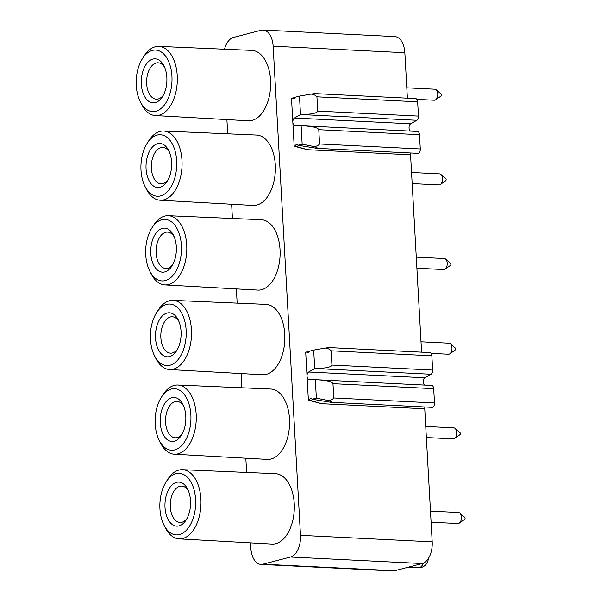 <?xml version="1.0" encoding="UTF-8"?>
<svg xmlns="http://www.w3.org/2000/svg" width="601" height="601" viewBox="0 0 601 601"><rect width="100%" height="100%" fill="white"/><g stroke="black" fill="none" stroke-linecap="round" stroke-linejoin="round"><path stroke-width="0.9" d="M224.504 49.214A19.044 11.051 92.8 0 1 233.496 37.442L261.059 30.26A19.044 11.051 92.8 0 1 263.05 30.05L394.767 36.578A19.044 11.051 92.8 0 1 404.849 52.723L407.395 98.173M314.669 93.583L415.644 98.587A3.809 2.209 92.8 0 1 417.665 101.817L418.461 116.091A3.809 2.209 92.8 0 1 416.846 120.275L410.671 123.798L294.452 118.036A3.809 2.209 -87.2 0 0 292.837 122.221L291.5 98.196L294.978 97.58M410.678 131.123A3.809 2.209 92.8 0 1 409.048 127.622A3.809 2.209 92.8 0 1 410.671 123.798M301.131 125.699L417.485 131.461A3.809 2.209 92.8 0 1 417.485 131.461A3.809 2.209 92.8 0 1 419.498 134.692L420.302 148.965A3.809 2.209 92.8 0 1 417.905 153.345L316.9 148.342L297.946 145.262L302.16 144.165L301.131 125.699L294.866 125.451A3.809 2.209 -87.2 0 0 294.866 125.451A3.809 2.209 -87.2 0 1 292.837 122.221L294.182 146.246L294.926 146.051A3.809 2.209 -87.2 0 1 296.736 144.676A3.809 2.209 -87.2 0 1 297.465 144.931L297.946 145.262M410.716 152.992A3.809 2.209 -87.2 0 0 410.558 154.81L421.594 352.156M328.867 347.558L429.843 352.562A3.809 2.209 92.8 0 1 431.864 355.792L432.66 370.073A3.809 2.209 92.8 0 1 431.045 374.25L424.869 377.774L308.651 372.019A3.809 2.209 -87.2 0 0 307.036 376.196L305.699 352.178L306.435 351.983A3.809 2.209 -87.2 0 0 307.554 352.592A3.809 2.209 -87.2 0 0 309.027 351.758L309.455 351.194L313.677 350.098L325.194 348.054C327.853 348.325 329.829 349.241 331.136 350.804L331.94 365.077C331.339 367.121 325.96 368.278 315.795 368.541L314.706 368.563L313.677 350.098M424.877 385.106A3.809 2.209 92.8 0 1 423.247 381.597A3.809 2.209 92.8 0 1 424.869 377.774M315.33 379.674L431.683 385.436A3.809 2.209 92.8 0 1 431.683 385.436A3.809 2.209 92.8 0 1 433.697 388.667L434.5 402.948A3.809 2.209 92.8 0 1 432.104 407.328L331.098 402.324L312.144 399.237L316.359 398.14L315.33 379.674L309.072 379.426A3.809 2.209 -87.2 0 0 309.072 379.426A3.809 2.209 -87.2 0 1 307.036 376.196L308.381 400.221L309.124 400.026A3.809 2.209 -87.2 0 1 310.935 398.651A3.809 2.209 -87.2 0 1 311.664 398.914L312.144 399.237M424.915 406.967A3.809 2.209 -87.2 0 0 424.757 408.793L432.202 541.869A19.044 11.051 92.8 0 1 422.225 563.558L394.662 570.74A19.044 11.051 92.8 0 1 392.663 570.95L260.954 564.422A19.044 11.051 92.8 0 1 250.872 548.277L250.564 542.876M394.662 570.74L262.945 564.211L290.508 557.029A19.044 11.051 92.8 0 0 300.485 535.341L273.139 46.202A19.044 11.051 92.8 0 0 263.05 30.05M262.945 564.211A19.044 11.051 92.8 0 1 260.954 564.422M246.628 472.446L245.832 458.217M241.895 387.788L241.099 373.559M237.162 303.122L236.366 288.893M232.429 218.464L231.633 204.235M227.696 133.805L226.9 119.576M294.926 146.051L307.479 149.709L294.182 146.246M309.124 400.026L321.678 403.684L308.381 400.221M292.236 98.008A3.809 2.209 -87.2 0 0 293.356 98.617A3.809 2.209 -87.2 0 0 294.828 97.783L295.256 97.219L299.478 96.115L310.995 94.079C313.654 94.349 315.63 95.266 316.937 96.821L317.741 111.102C317.14 113.146 311.761 114.295 301.597 114.566L300.508 114.581L299.478 96.115M314.526 93.636L310.995 94.079M314.706 368.563L308.651 372.019M300.508 114.581L294.452 118.036M316.426 379.727C326.636 380.298 332.15 381.612 332.977 383.678L333.773 397.96C332.638 399.477 330.76 400.334 328.131 400.529L316.359 398.14M302.228 125.752C312.437 126.323 317.952 127.637 318.778 129.703L319.574 143.977C318.44 145.502 316.562 146.359 313.932 146.554L302.16 144.165M328.724 347.611L325.194 348.054M306.435 351.983L309.177 351.562M328.131 400.529C330.37 401.183 331.587 401.768 331.782 402.294M313.932 146.554C316.171 147.207 317.388 147.793 317.583 148.319M163.923 524.981L165.298 527.723A34.64 20.096 -87.2 0 0 179.075 538.872L272.02 544.078A35.234 20.442 -87.2 0 0 275.784 543.687A35.234 20.442 -87.2 0 0 294.325 506.658A35.234 20.442 -87.2 0 0 275.506 473.686L182.501 469.682A34.64 20.096 -87.2 0 0 178.948 470.065A34.64 20.096 -87.2 0 0 167.694 479.41L166.049 482.01A30.809 17.872 -87.2 0 0 163.923 524.981A30.809 17.872 -87.2 0 0 179.466 534.559A30.809 17.872 -87.2 0 0 195.595 499.476A30.809 17.872 -87.2 0 0 176.063 473.693A30.809 17.872 -87.2 0 0 166.049 482.01M159.19 440.315L160.565 443.065A34.64 20.096 -87.2 0 0 174.343 454.213L267.28 459.412A35.234 20.442 -87.2 0 0 271.051 459.029A35.234 20.442 -87.2 0 0 289.592 422A35.234 20.442 -87.2 0 0 270.773 389.027L177.768 385.023A34.64 20.096 -87.2 0 0 174.215 385.406A34.64 20.096 -87.2 0 0 162.961 394.752L161.316 397.351A30.809 17.872 -87.2 0 0 159.19 440.315A30.809 17.872 -87.2 0 0 174.733 449.894A30.809 17.872 -87.2 0 0 190.863 414.818A30.809 17.872 -87.2 0 0 171.33 389.035A30.809 17.872 -87.2 0 0 161.316 397.351M154.457 355.657L155.832 358.406A34.64 20.096 -87.2 0 0 169.61 369.555L262.547 374.754A35.234 20.442 -87.2 0 0 266.318 374.37A35.234 20.442 -87.2 0 0 284.859 337.341A35.234 20.442 -87.2 0 0 266.04 304.369L173.035 300.357A34.64 20.096 -87.2 0 0 169.482 300.748A34.64 20.096 -87.2 0 0 158.228 310.093L156.583 312.685A30.809 17.872 -87.2 0 0 154.457 355.657A30.809 17.872 -87.2 0 0 170 365.235A30.809 17.872 -87.2 0 0 186.13 330.159A30.809 17.872 -87.2 0 0 166.597 304.376A30.809 17.872 -87.2 0 0 156.583 312.685M149.724 270.998L151.099 273.748A34.64 20.096 -87.2 0 0 164.869 284.897L257.814 290.095A35.234 20.442 -87.2 0 0 261.585 289.712A35.234 20.442 -87.2 0 0 280.126 252.683A35.234 20.442 -87.2 0 0 261.307 219.711L168.303 215.699A34.64 20.096 -87.2 0 0 164.749 216.09A34.64 20.096 -87.2 0 0 153.495 225.435L151.85 228.027A30.809 17.872 -87.2 0 0 149.724 270.998A30.809 17.872 -87.2 0 0 165.267 280.577A30.809 17.872 -87.2 0 0 181.397 245.501A30.809 17.872 -87.2 0 0 161.864 219.718A30.809 17.872 -87.2 0 0 151.85 228.027M144.984 186.34L146.366 189.09A34.64 20.096 -87.2 0 0 160.136 200.231L253.081 205.437A35.234 20.442 -87.2 0 0 256.852 205.054A35.234 20.442 -87.2 0 0 275.393 168.025A35.234 20.442 -87.2 0 0 256.574 135.052L163.57 131.041A34.64 20.096 -87.2 0 0 160.016 131.431A34.64 20.096 -87.2 0 0 148.763 140.777L147.117 143.369A30.809 17.872 -87.2 0 0 144.984 186.34A30.809 17.872 -87.2 0 0 160.535 195.918A30.809 17.872 -87.2 0 0 176.664 160.843A30.809 17.872 -87.2 0 0 157.131 135.06A30.809 17.872 -87.2 0 0 147.117 143.369M140.251 101.682L141.633 104.424A34.64 20.096 -87.2 0 0 155.404 115.572L248.348 120.778A35.234 20.442 -87.2 0 0 252.12 120.395A35.234 20.442 -87.2 0 0 270.66 83.359A35.234 20.442 -87.2 0 0 251.834 50.394L158.837 46.382A34.64 20.096 -87.2 0 0 155.283 46.773A34.64 20.096 -87.2 0 0 144.03 56.111L142.384 58.71A30.809 17.872 -87.2 0 0 140.251 101.682A30.809 17.872 -87.2 0 0 155.794 111.26A30.809 17.872 -87.2 0 0 171.931 76.177A30.809 17.872 -87.2 0 0 152.399 50.401A30.809 17.872 -87.2 0 0 142.384 58.71M179.075 538.872A34.64 20.096 -87.2 0 0 182.772 538.496A34.64 20.096 -87.2 0 0 201.004 502.09A34.64 20.096 -87.2 0 0 182.501 469.682M176.544 482.348A22.049 12.786 92.8 0 1 187.67 489.206A22.049 12.786 92.8 0 1 186.145 519.955A22.049 12.786 92.8 0 1 178.978 525.898A22.049 12.786 92.8 0 1 165.005 507.454A22.049 12.786 92.8 0 1 176.544 482.348M171.811 397.689A22.049 12.786 92.8 0 1 182.937 404.548A22.049 12.786 92.8 0 1 181.412 435.297A22.049 12.786 92.8 0 1 174.245 441.239A22.049 12.786 92.8 0 1 160.264 422.796A22.049 12.786 92.8 0 1 171.811 397.689M167.078 313.031A22.049 12.786 92.8 0 1 178.204 319.882A22.049 12.786 92.8 0 1 176.679 350.631A22.049 12.786 92.8 0 1 169.512 356.581A22.049 12.786 92.8 0 1 155.531 338.13A22.049 12.786 92.8 0 1 167.078 313.031M162.345 228.372A22.049 12.786 92.8 0 1 173.471 235.224A22.049 12.786 92.8 0 1 171.946 265.973A22.049 12.786 92.8 0 1 164.779 271.922A22.049 12.786 92.8 0 1 150.798 253.472A22.049 12.786 92.8 0 1 162.345 228.372M157.612 143.714A22.049 12.786 92.8 0 1 168.731 150.566A22.049 12.786 92.8 0 1 167.213 181.314A22.049 12.786 92.8 0 1 160.046 187.264A22.049 12.786 92.8 0 1 146.066 168.813A22.049 12.786 92.8 0 1 157.612 143.714M152.879 59.056A22.049 12.786 92.8 0 1 163.998 65.907A22.049 12.786 92.8 0 1 162.48 96.656A22.049 12.786 92.8 0 1 155.313 102.606A22.049 12.786 92.8 0 1 141.333 84.155A22.049 12.786 92.8 0 1 152.879 59.056M163.307 95.236A18.218 10.57 92.8 0 1 158.198 98.977A18.218 10.57 92.8 0 1 156.335 99.18A18.218 10.57 92.8 0 1 146.606 82.134A18.218 10.57 92.8 0 1 156.192 62.992A18.218 10.57 92.8 0 1 158.138 62.789A18.218 10.57 92.8 0 1 164.682 67.402M416.914 99.383L434.298 100.239A5.522 3.208 -87.2 0 0 434.876 100.179A5.522 3.208 -87.2 0 0 435.635 99.819A5.522 3.208 -87.2 0 0 437.768 93.891A5.522 3.208 -87.2 0 0 436.138 89.759A5.522 3.208 -87.2 0 0 434.846 89.211L406.809 87.821M436.138 89.759L441.089 94.019A1.127 0.654 92.8 0 1 441.419 95.063A1.127 0.654 92.8 0 1 440.984 96.07A1.127 0.654 92.8 0 1 440.833 96.145M431.097 522.209L457.962 523.539A5.522 3.208 -87.2 0 0 458.54 523.479A5.522 3.208 -87.2 0 0 459.299 523.118A5.522 3.208 -87.2 0 0 461.433 517.191A5.522 3.208 -87.2 0 0 459.803 513.059A5.522 3.208 -87.2 0 0 458.51 512.503L430.481 511.113M459.803 513.059L464.753 517.318A1.127 0.654 92.8 0 1 465.084 518.362A1.127 0.654 92.8 0 1 464.648 519.369A1.127 0.654 92.8 0 1 464.498 519.437M186.971 518.535A18.218 10.57 92.8 0 1 181.87 522.269A18.218 10.57 92.8 0 1 179.999 522.472A18.218 10.57 92.8 0 1 170.271 505.433A18.218 10.57 92.8 0 1 179.857 486.284A18.218 10.57 92.8 0 1 181.802 486.089A18.218 10.57 92.8 0 1 188.346 490.701M426.364 437.551L453.229 438.88A5.522 3.208 -87.2 0 0 453.808 438.82A5.522 3.208 -87.2 0 0 454.566 438.46A5.522 3.208 -87.2 0 0 456.7 432.532A5.522 3.208 -87.2 0 0 455.07 428.4A5.522 3.208 -87.2 0 0 453.778 427.844L425.748 426.455M455.07 428.4L460.02 432.66A1.127 0.654 92.8 0 1 460.351 433.704A1.127 0.654 92.8 0 1 459.915 434.703A1.127 0.654 92.8 0 1 459.765 434.778M182.238 433.877A18.218 10.57 92.8 0 1 177.137 437.611A18.218 10.57 92.8 0 1 175.267 437.813A18.218 10.57 92.8 0 1 165.538 420.768A18.218 10.57 92.8 0 1 175.124 401.626A18.218 10.57 92.8 0 1 177.07 401.43A18.218 10.57 92.8 0 1 183.613 406.043M431.112 353.358L448.496 354.222A5.522 3.208 -87.2 0 0 449.075 354.162A5.522 3.208 -87.2 0 0 449.833 353.794A5.522 3.208 -87.2 0 0 451.967 347.866A5.522 3.208 -87.2 0 0 450.337 343.742A5.522 3.208 -87.2 0 0 449.045 343.186L421.016 341.796M450.337 343.742L455.288 348.002A1.127 0.654 92.8 0 1 455.618 349.046A1.127 0.654 92.8 0 1 455.182 350.045A1.127 0.654 92.8 0 1 455.032 350.12M177.505 349.211A18.218 10.57 92.8 0 1 172.404 352.952A18.218 10.57 92.8 0 1 170.534 353.155A18.218 10.57 92.8 0 1 160.805 336.109A18.218 10.57 92.8 0 1 170.391 316.967A18.218 10.57 92.8 0 1 172.337 316.765A18.218 10.57 92.8 0 1 178.88 321.377M416.899 268.226L443.763 269.564A5.522 3.208 -87.2 0 0 444.342 269.496A5.522 3.208 -87.2 0 0 445.101 269.135A5.522 3.208 -87.2 0 0 447.234 263.208A5.522 3.208 -87.2 0 0 445.604 259.076A5.522 3.208 -87.2 0 0 444.312 258.528L416.283 257.138M445.604 259.076L450.555 263.343A1.127 0.654 92.8 0 1 450.885 264.38A1.127 0.654 92.8 0 1 450.45 265.387A1.127 0.654 92.8 0 1 450.299 265.462M172.772 264.553A18.218 10.57 92.8 0 1 167.664 268.294A18.218 10.57 92.8 0 1 165.801 268.497A18.218 10.57 92.8 0 1 156.072 251.451A18.218 10.57 92.8 0 1 165.658 232.309A18.218 10.57 92.8 0 1 167.604 232.106A18.218 10.57 92.8 0 1 174.147 236.719M412.166 183.568L439.03 184.898A5.522 3.208 -87.2 0 0 439.609 184.838A5.522 3.208 -87.2 0 0 440.368 184.477A5.522 3.208 -87.2 0 0 442.501 178.55A5.522 3.208 -87.2 0 0 440.871 174.418A5.522 3.208 -87.2 0 0 439.579 173.869L411.542 172.479M440.871 174.418L445.822 178.677A1.127 0.654 92.8 0 1 446.152 179.722A1.127 0.654 92.8 0 1 445.717 180.728A1.127 0.654 92.8 0 1 445.566 180.803M168.04 179.894A18.218 10.57 92.8 0 1 162.931 183.636A18.218 10.57 92.8 0 1 161.068 183.838A18.218 10.57 92.8 0 1 151.339 166.793A18.218 10.57 92.8 0 1 160.925 147.651A18.218 10.57 92.8 0 1 162.871 147.448A18.218 10.57 92.8 0 1 169.414 152.061M174.343 454.213A34.64 20.096 -87.2 0 0 178.039 453.83A34.64 20.096 -87.2 0 0 196.272 417.432A34.64 20.096 -87.2 0 0 177.768 385.023M169.61 369.555A34.64 20.096 -87.2 0 0 173.306 369.172A34.64 20.096 -87.2 0 0 191.539 332.774A34.64 20.096 -87.2 0 0 173.035 300.357M164.869 284.897A34.64 20.096 -87.2 0 0 168.573 284.513A34.64 20.096 -87.2 0 0 186.806 248.115A34.64 20.096 -87.2 0 0 168.303 215.699M160.136 200.231A34.64 20.096 -87.2 0 0 163.84 199.855A34.64 20.096 -87.2 0 0 182.073 163.449A34.64 20.096 -87.2 0 0 163.57 131.041M155.404 115.572A34.64 20.096 -87.2 0 0 159.107 115.197A34.64 20.096 -87.2 0 0 177.34 78.791A34.64 20.096 -87.2 0 0 158.837 46.382M423.352 563.16A9.526 5.522 92.8 0 1 418.296 567.787A9.526 9.526 0 0 0 428.28 558.622M422.225 563.558L290.508 557.029M404.849 52.723L273.139 46.202M307.479 149.709L410.558 154.81M321.678 403.684L424.757 408.793M432.202 541.869L300.485 535.341M431.668 385.436L316.652 379.742M431.045 374.25L315.795 368.541M432.66 370.073L331.94 365.077M431.864 355.792L331.136 350.804M433.697 388.667L332.977 383.678M434.5 402.948L333.773 397.96M417.47 131.461L302.453 125.759M416.846 120.275L301.597 114.566M418.461 116.091L317.741 111.102M417.665 101.817L316.937 96.821M419.498 134.692L318.778 129.703M420.302 148.965L319.574 143.977M407.944 567.276L418.296 567.787M440.984 96.07L435.635 99.819M464.648 519.369L459.299 523.118M459.915 434.703L454.566 438.46M455.182 350.045L449.833 353.794M450.45 265.387L445.101 269.135M445.717 180.728L440.368 184.477"/></g></svg>

